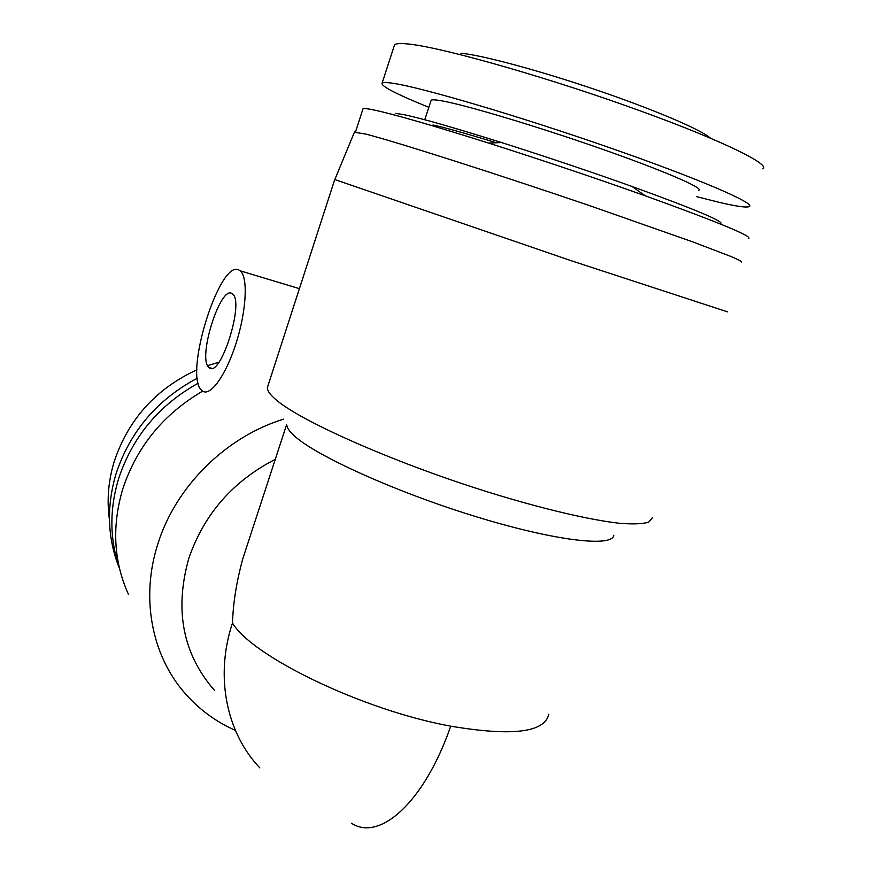 <?xml version="1.0" encoding="UTF-8"?>
<svg xmlns="http://www.w3.org/2000/svg" width="871" height="871" viewBox="0 0 871 871"><rect width="100%" height="100%" fill="white"/><g stroke="black" fill="none" stroke-linecap="round" stroke-linejoin="round"><path stroke-width="1.31" d="M460.922 53.218C481.892 55.113 538.953 70.388 596.624 90.029C654.317 109.659 701.395 129.823 710.29 138.043M394.16 46.054L394.519 44.944C395.674 43.604 399.68 43.234 406.528 43.833C435.848 46.054 532.802 72.848 623.603 104.912C714.536 136.965 771.695 164.26 762.854 168.898M428.837 107.318C396.403 94.188 380.823 86.12 382.097 83.126C383.109 82.255 386.942 82.342 393.616 83.387C422.174 87.633 518.223 115.865 608.796 147.406C699.5 178.936 757.204 204.021 749.125 206.645C746.153 207.734 736.333 206.34 719.686 202.464L696.539 196.639M433.007 124.989C445.375 127.667 466.442 133.59 496.23 142.757M430.971 100.851L431.178 100.241C432.038 99.566 435.326 99.719 441.053 100.709C463.938 104.542 533.52 125.206 597.756 147.613C662.112 170.03 704.291 188.223 698.803 190.303M395.499 113.361L404.329 114.732C421.989 118.467 454.368 127.732 501.489 142.55C546.161 156.715 589.7 171.369 632.106 186.503C697.649 210.292 726.937 222.736 719.969 223.825M362.837 109.354L363.011 108.799C363.915 108.254 367.704 108.679 374.367 110.073C394.236 114.319 432.31 125.326 488.587 143.073C542.154 160.122 594.37 177.695 645.215 195.79C718.477 222.247 752.947 236.509 748.614 238.567M109.43 519.562C106.708 500.172 108.342 480.716 114.319 461.184C128.549 419.147 156.094 388.673 196.955 369.772M207.625 365.602L218.915 362.216M354.388 132.272L365.515 134.014C393.899 141.178 493.617 172.894 589.482 205.6L692.521 241.79L731.444 256.673C738.477 259.71 741.765 261.485 741.297 262.008M334.812 179.557L571.3 260.745L727.514 311.851M268.007 385.635L267.386 388.096C267.495 390.916 270.097 394.563 275.192 399.038C298.546 420.279 393.354 462.577 489.371 492.463C542.981 509.023 590.233 520.041 619.847 523.319C633.184 524.342 642.798 523.95 648.699 522.132L652.444 517.679M286.788 425.19C287.071 427.944 289.466 431.385 293.952 435.511C314.725 455.174 393.91 491.331 473.889 516.013C553.934 540.815 612.542 547.609 613.815 535.251M239.656 270.456L240.124 270.794C248.17 276.64 246.569 310.424 236.161 343.011C225.85 375.673 209.955 397.372 202.246 390.829L201.615 390.262C183.182 374.835 220.57 256.041 239.656 270.456M119.512 568.578C107.362 538.452 106.24 506.759 116.137 473.486C130.247 431.254 157.324 399.495 197.358 378.188M214.691 690.627C182.823 654.175 174.211 610.059 188.844 558.289C204.13 514.108 232.938 481.13 275.269 459.355M283.619 419.136C225.894 436.861 175.692 486.432 157.836 544.016C140.558 597.517 151.598 654.774 184.336 692.554C198.523 708.994 215.54 721.602 235.377 730.377M202.693 391.144C163.454 414.084 136.823 446.671 122.789 488.903C111.717 526.269 113.611 561.447 128.462 594.447M247.451 544.484L242.9 558.42C236.629 581.142 233.156 602.667 232.492 622.983C251.567 656.124 362.826 710.279 450.732 726.164C512.126 736.507 544.811 732.511 548.763 714.176M208.877 367.366C197.173 358.493 220.722 283.924 232.252 293.777L232.405 293.886C244.947 301.279 220.243 379.146 209.149 367.595L208.877 367.366M198.229 383.175C159.088 404.993 132.566 436.752 118.685 478.44C109.419 509.252 109.615 538.953 119.273 567.554M450.732 726.164C424.319 802.507 379.495 841.832 351.481 823.237M232.492 622.983C214.745 676.179 226.275 732.663 259.83 767.895M501.489 142.55L488.587 143.073M632.106 186.503L645.215 195.79M240.124 270.794L299.406 288.649M382.097 83.126L394.519 44.944M424.743 119.73L431.178 100.241M355.531 131.869L363.011 108.799M354.562 131.859L334.769 179.676M267.386 387.551L334.704 179.644M242.9 558.42L286.57 424.787M209.149 367.595L211.631 368.27"/></g></svg>
